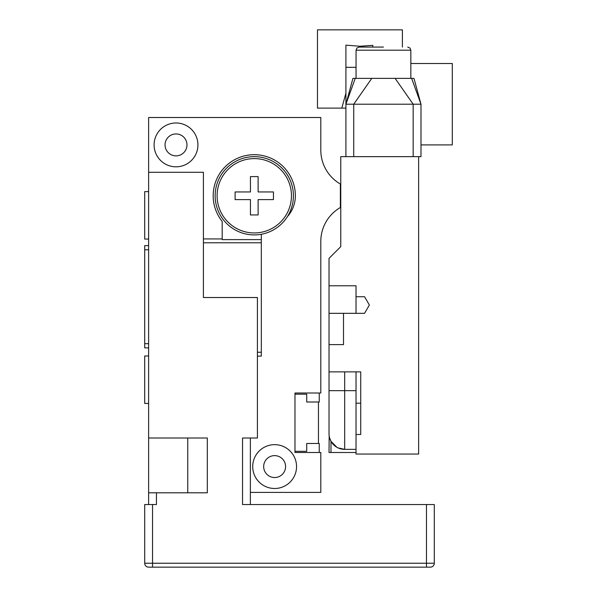 <?xml version="1.0" encoding="UTF-8"?>
<svg xmlns="http://www.w3.org/2000/svg" width="597" height="597" viewBox="0 0 597 597"><rect width="100%" height="100%" fill="white"/><g stroke="black" fill="none" stroke-linecap="round" stroke-linejoin="round"><path stroke-width="0.9" d="M340.768 184.033L340.372 184.033A39.133 39.133 0 0 1 320.805 150.145L320.805 117.512L148.623 117.512L148.623 504.54M148.623 245.613L144.705 245.613L144.705 347.864L148.623 347.864M144.705 343.7L148.623 343.7M261.322 234.27L261.322 356.118L257.411 356.118M254.277 234.912A39.133 39.133 0 0 0 293.411 195.779A39.133 39.133 0 0 0 254.277 156.645A39.133 39.133 0 0 0 215.144 195.779A39.133 39.133 0 0 0 254.277 234.912M261.322 239.606L222.188 239.606L222.188 221.442A41.089 41.089 0 0 1 240.681 157.004A41.089 41.089 0 0 1 295.366 195.779A31.305 31.305 0 0 1 287.344 216.704M203.405 238.927L222.188 238.927M340.372 184.033L340.372 207.517A39.133 39.133 0 0 0 320.805 241.404L320.805 393.005L294.978 393.005L294.978 452.489L320.805 452.489L320.805 492.406L250.367 492.406M250.367 504.54L250.367 438.011L257.411 438.011L257.411 297.522L203.405 297.522L203.405 172.294L148.623 172.294M197.928 144.899A21.917 21.917 0 0 0 176.011 122.989A21.917 21.917 0 0 0 154.101 144.899A21.917 21.917 0 0 0 176.011 166.817A21.917 21.917 0 0 0 197.928 144.899M186.973 144.899A10.955 10.955 0 0 1 176.011 155.862A10.955 10.955 0 0 1 165.056 144.899A10.955 10.955 0 0 1 176.011 133.944A10.955 10.955 0 0 1 186.973 144.899M296.545 466.578A21.917 21.917 0 0 0 274.627 444.661A21.917 21.917 0 0 0 252.718 466.578A21.917 21.917 0 0 0 274.627 488.495A21.917 21.917 0 0 0 296.545 466.578M285.582 466.578A10.955 10.955 0 0 1 274.627 477.533A10.955 10.955 0 0 1 263.673 466.578A10.955 10.955 0 0 1 274.627 455.623A10.955 10.955 0 0 1 285.582 466.578M320.805 150.145A39.133 39.133 0 0 0 322.686 162.123M322.686 229.427A39.133 39.133 0 0 0 320.805 241.404M294.978 394.184L306.716 394.184L306.716 402.005L319.238 402.005L319.238 393.005M318.455 402.005L318.455 443.489M319.238 452.489L319.238 443.489L306.716 443.489L306.716 451.317L294.978 451.317M148.623 492.794L156.444 492.794L156.444 504.54L152.534 504.54L152.534 563.24L426.467 563.24L426.467 504.54L242.539 504.54L242.539 438.011L257.411 438.011M148.623 438.011L207.323 438.011L207.323 492.794L156.444 492.794M152.534 504.54L144.705 504.54L144.705 563.24A3.91 3.91 0 0 0 148.623 567.15L430.377 567.15A3.91 3.91 0 0 0 434.295 563.24L434.295 504.54L426.467 504.54M254.277 232.949A37.178 37.178 0 0 1 217.099 195.779A37.178 37.178 0 0 1 254.277 158.601A37.178 37.178 0 0 1 291.455 195.779A37.178 37.178 0 0 1 254.277 232.949M144.705 249.777L148.623 249.777M144.705 563.24L152.534 563.24L152.534 567.15L148.623 567.15M426.467 567.15L430.377 567.15A3.91 3.91 0 0 0 434.295 563.24L426.467 563.24L426.467 567.15M148.623 403.438L144.705 403.438L144.705 355.969L148.623 355.969M148.623 191.607L144.705 191.607L144.705 239.076L148.623 239.076M356.051 67.319L345.909 67.319L345.909 104.206L420.989 104.206L420.989 156.645L418.639 156.645L418.639 454.056L356.028 454.056L356.028 434.489L360.722 434.489L356.028 434.489L356.028 403.184L360.722 403.184M356.028 403.184L356.028 371.871L360.722 371.871L360.722 434.489M329.081 435.026L329.022 433.706A15.656 15.656 0 0 0 344.678 449.362L344.678 390.662L329.022 390.662L329.022 433.706L329.022 371.871L360.722 371.871M418.639 156.645L340.768 156.645L340.768 246.651L329.022 258.389L329.022 371.871M330.193 439.646L329.731 438.347M329.596 437.899L329.178 435.907M338.014 447.869L344.678 449.362L356.028 449.362M329.589 437.877L330.984 441.28L330.984 452.489L329.022 452.489L356.028 452.489M329.022 452.489L329.178 435.885M330.984 441.28L336.895 447.287M329.022 344.626L343.506 344.626L343.506 313.328L364.573 313.328L369.364 305.03L364.573 296.731L356.028 296.731L356.028 285.784L329.022 285.784M329.022 313.328L343.506 313.328M369.364 305.03L365.23 312.194M356.028 313.328L356.028 296.731M340.768 207.517L340.372 207.517M345.909 104.206L355.245 78.379L352.924 78.379L345.909 104.206L345.909 156.645M345.909 67.319L345.909 45.141L359.939 46.253L372.789 45.32L372.789 47.066M345.909 98.087L345.909 103.094M410.84 63.506L452.295 63.506L452.295 144.899L420.989 144.899M383.446 47.066L359.185 47.066L383.446 47.066M411.646 78.379L413.967 78.379L420.989 104.206L411.646 78.379L355.245 78.379M345.909 108.117L317.477 108.117L317.477 29.85L402.4 29.85L402.4 47.066M341.805 108.117L345.909 93.236M258.113 214.95L250.442 214.95L250.442 199.607L235.106 199.607L235.106 191.943L250.442 191.943L250.442 176.6L258.113 176.6L258.113 191.943L273.456 191.943L273.456 199.607L258.113 199.607L258.113 214.95M261.322 242.785L203.405 242.785M261.322 352.252L257.411 352.252M187.756 438.011L187.756 492.794M356.028 390.662L344.678 390.662L344.678 371.871M340.372 197.271L340.768 197.271M340.372 194.279L340.768 194.279M413.161 156.645L413.161 104.206L395.124 78.379M371.767 78.379L353.737 104.206L353.737 156.645M356.051 78.379L356.051 50.2L410.84 50.2L409.938 48.006L407.706 47.066L409.938 48.006L410.84 50.2L410.84 78.379M356.051 50.2L356.954 48.006L359.185 47.066"/></g></svg>
